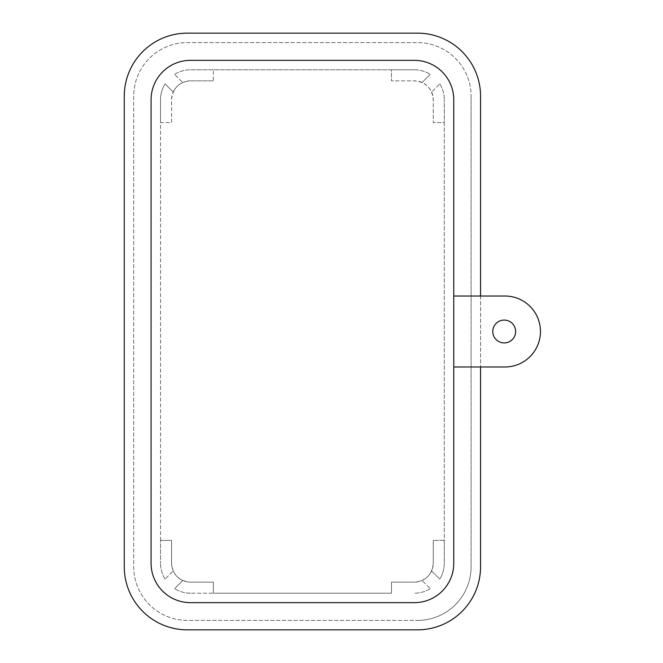 <?xml version="1.0" encoding="UTF-8"?>
<svg xmlns="http://www.w3.org/2000/svg" width="663" height="663" viewBox="0 0 663 663"><rect width="100%" height="100%" fill="white"/><g stroke="black" fill="none" stroke-linecap="round" stroke-linejoin="round"><path stroke-width="0.5" stroke-dasharray="3.31 2.49" d="M471.103 96.21L471.103 566.79L471.103 96.21A53.604 53.604 0 0 0 417.499 42.606L187.331 42.606A53.604 53.604 0 0 0 133.727 96.21L133.727 566.79A53.604 53.604 0 0 0 187.331 620.394L417.499 620.394L187.331 620.394A53.604 53.604 0 0 1 133.727 566.79L133.727 96.21A53.604 53.604 0 0 1 187.331 42.606L417.499 42.606A53.604 53.604 0 0 1 471.103 96.21M124.271 566.79A63.06 63.06 0 0 0 187.331 629.85L417.499 629.85A63.06 63.06 0 0 0 480.559 566.79L480.559 96.21A63.06 63.06 0 0 0 417.499 33.15L187.331 33.15A63.06 63.06 0 0 0 124.271 96.21L124.271 566.79M417.499 620.394A53.604 53.604 0 0 0 471.103 566.79A53.604 53.604 0 0 1 417.499 620.394M213.345 593.194L391.485 593.194L391.485 582.164L414.342 582.164C425.837 581.037 432.143 574.738 433.262 563.243L433.262 540.386L433.262 563.243A18.92 18.92 0 0 1 414.342 582.164L391.485 582.164L391.485 593.194L213.345 593.194L213.345 582.164L190.488 582.164L213.345 582.164L213.345 593.194L190.488 593.194L213.345 593.194M160.529 540.386L160.529 99.757A29.951 29.951 0 0 1 165.079 83.886L173.217 92.024A18.92 18.92 0 0 1 190.488 80.836C178.993 81.963 172.687 88.262 171.568 99.757L171.568 122.614L160.529 122.614L160.529 99.757A29.951 29.951 0 0 1 165.079 83.886L173.217 92.024A18.92 18.92 0 0 0 171.568 99.757L171.568 122.614L160.529 122.614L160.529 540.386L171.568 540.386L171.568 563.243C172.687 574.738 178.993 581.037 190.488 582.164A18.92 18.92 0 0 1 171.568 563.243L171.568 540.386L160.529 540.386L160.529 563.243L160.529 540.386M391.485 69.806L190.488 69.806L391.485 69.806L391.485 80.836L391.485 69.806L414.342 69.806L391.485 69.806M444.301 122.614L444.301 540.386L433.262 540.386L444.301 540.386L444.301 563.243A29.951 29.951 0 0 1 439.751 579.114L431.613 570.976L439.751 579.114A29.951 29.951 0 0 0 444.301 563.243L444.301 122.614L433.262 122.614L433.262 99.757C432.143 88.262 425.837 81.963 414.342 80.836L391.485 80.836L414.342 80.836A18.92 18.92 0 0 1 433.262 99.757L433.262 122.614L444.301 122.614L444.301 99.757L444.301 122.614M480.559 296.029L480.559 366.971L504.991 366.971A35.47 35.47 0 0 0 540.461 331.5A35.47 35.47 0 0 0 504.991 296.029L453.757 296.029L453.757 99.757A39.415 39.415 0 0 0 414.342 60.341L190.488 60.341A39.415 39.415 0 0 0 151.073 99.757L151.073 563.243A39.415 39.415 0 0 0 190.488 602.659L414.342 602.659A39.415 39.415 0 0 0 453.757 563.243L453.757 366.971L480.559 366.971M213.345 80.836L190.488 80.836L213.345 80.836L213.345 69.806L213.345 80.836M504.203 320.072A11.428 11.428 0 0 0 492.775 331.5A11.428 11.428 0 0 0 504.203 342.928A11.428 11.428 0 0 0 515.632 331.5A11.428 11.428 0 0 0 504.203 320.072M453.757 366.971L453.757 296.029M190.488 593.194A29.951 29.951 0 0 1 174.609 588.645A29.951 29.951 0 0 0 190.488 593.194M165.079 579.114A29.951 29.951 0 0 1 160.529 563.243A29.951 29.951 0 0 0 165.079 579.114L173.217 570.976L165.079 579.114M182.748 580.506L174.609 588.645L182.748 580.506M174.609 74.355A29.951 29.951 0 0 1 190.488 69.806A29.951 29.951 0 0 0 174.609 74.355L182.748 82.494L174.609 74.355M430.221 588.645A29.951 29.951 0 0 1 414.342 593.194A29.951 29.951 0 0 0 430.221 588.645L422.082 580.506L430.221 588.645M414.342 69.806A29.951 29.951 0 0 1 430.221 74.355A29.951 29.951 0 0 0 414.342 69.806M439.751 83.886A29.951 29.951 0 0 1 444.301 99.757A29.951 29.951 0 0 0 439.751 83.886L431.613 92.024L439.751 83.886M422.082 82.494L430.221 74.355L422.082 82.494"/><path stroke-width="0.99" d="M480.559 296.029L480.559 96.21A63.06 63.06 0 0 0 417.499 33.15L187.331 33.15A63.06 63.06 0 0 0 124.271 96.21L124.271 566.79A63.06 63.06 0 0 0 187.331 629.85L417.499 629.85A63.06 63.06 0 0 0 480.559 566.79L480.559 366.971M414.342 602.659A39.415 39.415 0 0 0 453.757 563.243L453.757 99.757A39.415 39.415 0 0 0 414.342 60.341L190.488 60.341A39.415 39.415 0 0 0 151.073 99.757L151.073 563.243A39.415 39.415 0 0 0 190.488 602.659L414.342 602.659M453.757 366.971L504.991 366.971A35.47 35.47 0 0 0 540.461 331.5A35.47 35.47 0 0 0 504.991 296.029L453.757 296.029M504.203 342.928A11.428 11.428 0 0 0 515.632 331.5A11.428 11.428 0 0 0 504.203 320.072A11.428 11.428 0 0 0 492.775 331.5A11.428 11.428 0 0 0 504.203 342.928"/></g></svg>
